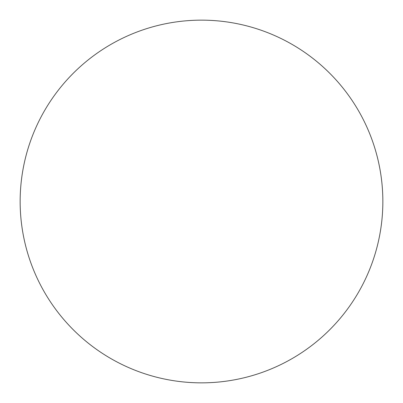 <?xml version="1.0" encoding="UTF-8"?>
<svg xmlns="http://www.w3.org/2000/svg" width="403" height="403" viewBox="0 0 403 403"><rect width="100%" height="100%" fill="white"/><g stroke="black" fill="none" stroke-linecap="round" stroke-linejoin="round"><path stroke-width="0.6" d="M20.15 201.5A181.35 181.35 0 0 1 201.5 20.15A181.35 181.35 0 0 1 382.85 201.5A181.35 181.35 0 0 1 201.5 382.85A181.35 181.35 0 0 1 20.15 201.5C20.15 213.409 21.314 225.201 23.636 236.878C25.958 248.56 29.399 259.9 33.953 270.902C38.512 281.899 44.098 292.351 50.713 302.255C57.327 312.154 64.848 321.312 73.265 329.735C81.688 338.152 90.846 345.673 100.745 352.287C110.649 358.902 121.102 364.488 132.098 369.047C143.1 373.601 154.44 377.042 166.122 379.364C177.799 381.686 189.591 382.85 201.5 382.85C213.409 382.85 225.201 381.686 236.878 379.364C248.56 377.042 259.9 373.601 270.902 369.047C281.899 364.488 292.351 358.902 302.255 352.287C312.154 345.673 321.312 338.152 329.735 329.735C338.152 321.312 345.673 312.154 352.287 302.255C358.902 292.351 364.488 281.899 369.047 270.902C373.601 259.9 377.042 248.56 379.364 236.878C381.686 225.201 382.85 213.409 382.85 201.5C382.85 189.591 381.686 177.799 379.364 166.122C377.042 154.44 373.601 143.1 369.047 132.098C364.488 121.102 358.902 110.649 352.287 100.745C345.673 90.846 338.152 81.688 329.735 73.265C321.312 64.848 312.154 57.327 302.255 50.713C292.351 44.098 281.899 38.512 270.902 33.953C259.9 29.399 248.56 25.958 236.878 23.636C225.201 21.314 213.409 20.15 201.5 20.15C189.591 20.15 177.799 21.314 166.122 23.636C154.44 25.958 143.1 29.399 132.098 33.953C121.102 38.512 110.649 44.098 100.745 50.713C90.846 57.327 81.688 64.848 73.265 73.265C64.848 81.688 57.327 90.846 50.713 100.745C44.098 110.649 38.512 121.102 33.953 132.098C29.399 143.1 25.958 154.44 23.636 166.122C21.314 177.799 20.15 189.591 20.15 201.5M352.287 100.745C345.673 90.846 338.152 81.688 329.735 73.265C321.312 64.848 312.154 57.327 302.255 50.713M100.745 50.713C90.846 57.327 81.688 64.848 73.265 73.265C64.848 81.688 57.327 90.846 50.713 100.745M50.713 302.255C57.327 312.154 64.848 321.312 73.265 329.735C81.688 338.152 90.846 345.673 100.745 352.287M302.255 352.287C312.154 345.673 321.312 338.152 329.735 329.735C338.152 321.312 345.673 312.154 352.287 302.255"/></g></svg>
